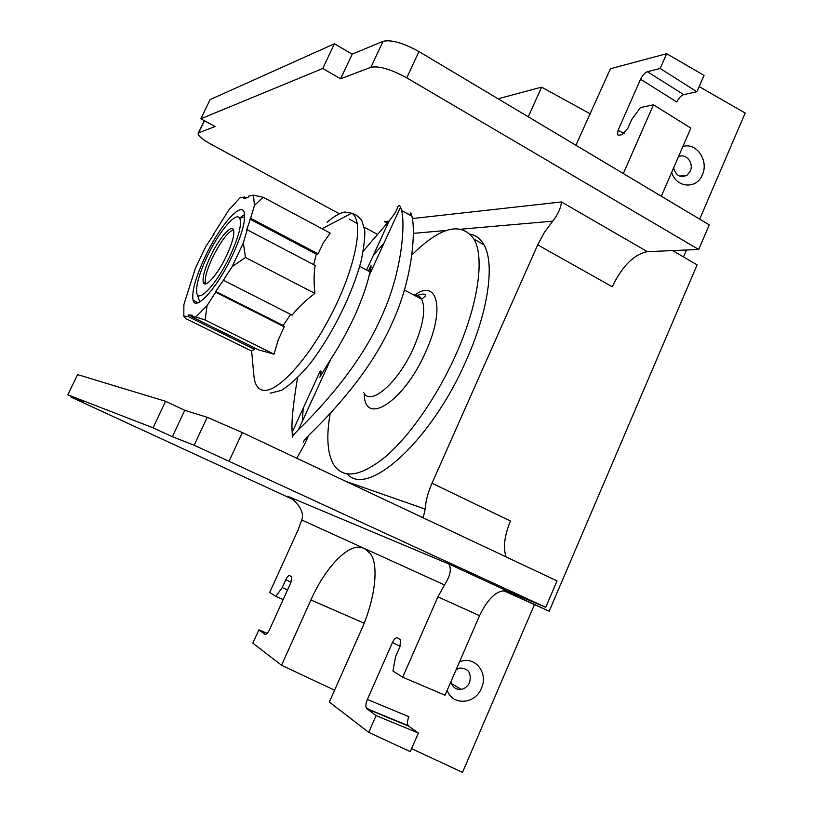 <?xml version="1.0" encoding="UTF-8"?>
<svg xmlns="http://www.w3.org/2000/svg" width="813" height="813" viewBox="0 0 813 813"><rect width="100%" height="100%" fill="white"/><g stroke="black" fill="none" stroke-linecap="round" stroke-linejoin="round"><path stroke-width="1.22" d="M411.825 255.028C440.473 226.624 461.215 221.349 474.04 239.215C484.863 257.68 478.227 305.017 455.656 355.118C437.14 396.551 409.782 435.849 385.657 456.601C360.515 476.835 343.096 479.396 333.432 464.284C327.283 453.034 326.206 436.042 330.21 413.309M470.463 234.235C476.113 235.394 480.585 238.87 483.877 244.672C494.975 263.26 488.623 310.607 466.154 360.576C431.073 441.479 367.395 497.922 347.303 473.979M308.676 435.443L304.59 444.355L296.765 458.227M537.708 244.825L544.436 232.284L552.708 221.166C557.891 214.642 560.797 208.23 561.458 201.949L647.372 251.654C634.038 254.296 622.321 265.993 612.219 286.755L537.708 244.825L432.008 483.227C427.953 492.485 425.687 501.103 425.189 509.08L423.177 517.82M432.008 483.227L510.462 521.031C504.456 535.523 502.993 547.484 506.093 556.905M672.615 250.587L697.097 264.865L549.182 611.234L503.298 590.573M504.304 590.512L549.182 611.234M387.293 223.169L384.539 221.654L387.669 222.711M647.372 251.654L698.713 249.489L406.764 77.865C390.89 69.217 378.939 65.69 370.891 67.286L340.596 78.8L322.751 68.495L200.872 118.769L215.089 126.543L198.362 132.936C197 134.958 201.339 138.799 211.4 144.48L339.448 213.809M349.204 219.083L357.293 223.473M364.295 227.254L377.608 234.459M590.38 113.942L541.621 87.133L499.944 98.271L499.365 99.562M699.17 86.585L745.175 113.048L699.698 219.144M623.337 173.565L653.449 104.826L640.431 107.59L631.701 119.531L627.788 128.444L622.067 134.643L618.835 135.232L617.504 134.714L618.063 130.293L640.553 79.257C642.534 75.223 644.811 72.713 647.392 71.707L683.743 94.623L696.914 91.767L704.038 75.365L666.65 53.709L610.451 68.729L575.909 145.253M541.621 87.133L528.267 116.818M647.392 71.707L660.166 68.485L666.65 53.709M696.914 91.767L660.166 68.485M683.743 94.623C681.091 95.548 678.784 98.007 676.833 102.001L640.553 79.257M683.489 256.928L686.467 249.998M682.829 146.614C696.172 141.858 709.129 160.689 702.361 174.765C696.741 189.541 676.203 188.047 671.69 172.305M411.581 748.671L462.536 772.35L534.324 604.892M267.172 633.357L258.88 629.851L264.896 634.252C266.227 634.74 267.792 633.185 269.581 629.577L290.841 582.596L291.704 576.874L289.743 575.624C288.605 575.289 287.294 576.63 285.82 579.639L290.993 582.25M283.158 599.567L275.82 596.386L282.213 587.606L287.528 589.923M282.213 587.606L285.82 579.639M275.82 596.386L269.672 592.474L298.046 530.005L301.745 519.995L444.498 584.923L437.902 596.854L402.709 677.199L392.953 670.999L395.525 656.802L399.864 646.945L400.585 639.841L397.587 637.89C395.921 637.331 394.203 638.886 392.435 642.555L400.087 646.396M258.88 629.851L252.853 643.154L281.542 665.247L310.912 599.974C325.749 566.366 349.986 541.621 363.238 548.175L365.342 549.131L370.647 553.897C378.96 565.645 375.25 599.039 361.216 630.197L329.326 702.036L368.726 732.371L376.084 715.592L366.511 708.438C365.484 706.426 365.769 703.428 367.374 699.454L392.435 642.555M281.542 665.247L334.58 690.217M369.651 710.023L366.074 707.412M376.084 715.592L418.38 733.041L410.291 751.649L368.726 732.371M418.38 733.041L408.685 726.161L366.948 708.906M367.374 699.454L408.878 716.72C407.313 720.653 407.089 723.641 408.217 725.684L408.685 726.161M459.477 661.955C474.335 655.014 488.877 672.615 481.408 688.245C475.219 704.434 452.302 705.979 447.18 690.308M402.709 677.199L445.046 695.237L479.538 615.665C488.42 597.392 497.78 589.222 507.637 591.153L545.747 607.291L194.155 445.229L172.356 436.713L153.037 427.79L67.825 394.813L82.926 401.754L71.127 397.151L293.046 499.507M301.745 519.995C304.011 513.745 300.973 506.814 292.639 499.202L287.396 496.164L448.695 563.917C451.784 568.744 450.392 575.746 444.498 584.923M545.747 607.291L557.017 580.909L242.325 432.567L207.213 417.303L184.764 410.311L165.567 401.287L77.57 374.6L67.825 394.813M184.764 410.311L172.356 436.713M165.567 401.287L153.037 427.79M456.174 669.556L459.823 668.042C468.512 668.256 471.753 673.083 469.548 682.514C467.76 686.324 464.975 688.621 461.195 689.383C455.768 689.8 452.353 687.219 450.941 681.65M200.872 118.769L210.1 99.613L334.428 43.77L352.181 54.166L383.035 41.321C391.185 39.451 403.157 42.865 418.959 51.565L709.251 224.845L698.713 249.489M653.449 104.826L690.857 128.088L661.315 196.238M352.181 54.166L340.596 78.8M334.428 43.77L322.751 68.495M678.337 156.97C685.511 152.438 694.272 162.915 690.267 171.157L687.137 175.161C680.552 178.271 676.04 175.852 673.591 167.925M318.127 253.88L323.157 243.138L330.19 233.097L263.138 197.224L254.439 205.425L250.638 218.26L318.127 253.88L316.318 254.134L313.666 264.632M247.223 229.794L243.331 242.955L245.485 257.518L232.152 266.623L223.402 280.231L292.091 315.149C298.086 307.588 305.698 300.343 314.905 293.412C313.747 282.954 313.838 273.625 315.159 265.424L247.223 229.794L246.441 230.607L250.638 218.26M290.637 314.407L283.168 325.495L284.276 326.796L278.28 339.804L274.001 354.163L258.747 349.925L191.573 316.694L192.285 315.19L188.596 314.936L187.894 316.43L183.819 316.135L183.88 304.631L195.354 268.392L205.669 246.685L213.961 234.225M213.636 234.063L228.839 209.978L239.916 197.894L244.52 196.97L243.829 198.433L247.985 197.61L248.676 196.136L253.453 195.181L263.138 197.224M316.318 254.134L249.855 219.083M245.485 257.518L314.905 293.412M283.168 325.495L215.669 291.45L223.402 280.231M215.669 291.45L215.689 292.223L284.276 326.796M215.689 292.223L207.071 305.627L205.15 320.027L274.001 354.163M205.15 320.027L195.811 316.999L191.573 316.694M191.685 316.46L189.094 315.19M254.266 347.71L254.51 349.366L251.634 350.982L253.91 375.83C254.652 384.132 257.548 388.899 262.569 390.149C276.694 393.97 309.072 358.889 332.69 311.765C356.46 264.703 364.234 220.089 351.704 213.219L345.129 212.041C340.007 212.823 334.001 216.238 327.09 222.305M244.52 196.97L245.872 197.691M232.152 266.623L243.331 242.955M207.071 305.627L195.811 316.999M253.453 195.181L254.439 205.425M204.957 257.193C195.476 277.711 191.522 292.06 193.098 300.261C195.608 311.907 217.65 287.365 232.579 255.16C242 234.53 245.892 220.333 244.256 212.559C241.278 200.791 219.236 226.481 204.957 257.193M187.894 316.43L254.51 349.366M183.819 316.135L185.649 318.513L251.644 351.084M239.754 218.311C236.207 210.933 218.514 232.203 206.949 257.04C199.52 273.056 196.085 284.774 196.675 292.192C197.64 304.611 217.091 283.798 230.282 255.312C238.839 236.481 241.989 224.144 239.754 218.311L244.713 216.827M244.622 214.449L239.683 218.189M210.282 256.796C204.673 268.961 202.335 277.436 203.27 282.243C204.815 289.154 217.864 274.479 226.634 255.587C232.223 243.372 234.53 234.947 233.575 230.303C231.868 223.341 218.819 238.422 210.282 256.796M233.382 229.805C227.518 232.284 220.526 241.634 212.406 257.884C206.797 270.038 204.48 278.524 205.435 283.331L205.628 283.828M368.472 270.973L370.647 266.369C371.053 264.875 371.124 265.129 370.85 267.142L369.072 275.739C366.785 285.932 361.958 299.428 354.58 316.216C346.633 332.893 338.757 347.121 330.952 358.899L319.824 377.171M320.109 376.277L321.216 371.348M297.538 377.893C293.066 404.407 291.278 422.496 292.192 432.181L292.294 436.947M292.243 437.323C292.172 436.469 294.265 433.908 298.534 429.62C312.04 416.419 357.253 371.541 380.84 318.127C403.075 270.658 405.077 222.803 401.581 210.516L400.545 207.071C399.396 204.663 398.329 205.028 397.344 208.169C396.338 211.238 393.594 215.506 389.112 220.953L363.248 251.166M409.782 215.039L410.819 212.762L411.845 216.177C415.382 228.331 413.969 276.42 391.795 323.818C368.34 377.151 322.639 421.642 309.357 434.731C305.505 438.634 303.473 441.144 303.259 442.252L303.808 441.053M408.065 213.097L407.76 213.921M384.102 242.935L373.34 255.312M303.229 408.116L302.314 421.368M552.708 221.166L461.814 229.114M446.235 230.475L413.289 233.361M345.962 481.418L425.189 509.08M384.539 221.654L388.939 221.166M412.293 218.565L561.458 201.949M624.089 133.535L618.063 130.293M310.912 599.974L364.163 623.195M363.238 548.175L365.484 549.192M437.902 596.854L479.538 615.665M448.695 563.917L507.637 591.153M287.396 496.164L287.954 496.418M242.325 432.567L229.195 460.88M207.213 417.303L194.155 445.229M71.646 396.561L71.32 397.222M418.959 51.565L406.764 77.865M383.035 41.321L370.891 67.286M204.459 120.741L198.657 132.793M364.265 393.401C363.665 427.089 403.685 402.537 425.606 352.07C445.341 309.346 437.689 278.392 414.833 294.946M363.655 392.455C370.25 406.947 398.329 382.71 413.715 347.527C423.339 325.007 425.992 308.889 421.683 299.194L425.351 296.095C425.91 293.463 422.679 293.422 415.636 295.983M413.776 294.997C417.272 294.662 419.915 296.064 421.683 299.194L404.407 290.038M370.647 266.369L371.023 265.556M474.04 239.215L483.877 244.672M419.996 516.316L423.309 517.525M408.217 725.684L366.511 708.438M71.453 396.48L71.127 397.151M461.195 689.383L451.439 683.54M618.541 135.263L617.504 134.714M204.287 120.639L198.362 132.936M687.137 175.161L679.566 176.116M322.05 228.738L351.704 213.219C354.824 213.86 358.147 216.167 361.653 220.12L364.671 230.018C365.23 236.207 364.061 246.471 361.165 260.831C352.222 294.652 332.08 334.793 310.556 363.055C299.997 375.758 290.292 384.864 281.461 390.372L270.15 393.177M197.976 302.7L193.098 300.261M197.315 294.286L199.652 301.938M205.435 283.331L203.27 282.243M359.712 266.329L369.986 271.776M292.192 432.181L320.312 370.891M366.612 269.987L389.112 220.953M370.85 267.142L372.588 268.066M298.534 429.62L330.952 358.899M369.072 275.739L400.545 207.071M411.845 216.177L401.581 210.516M293.971 434.508L292.213 433.664"/></g></svg>
